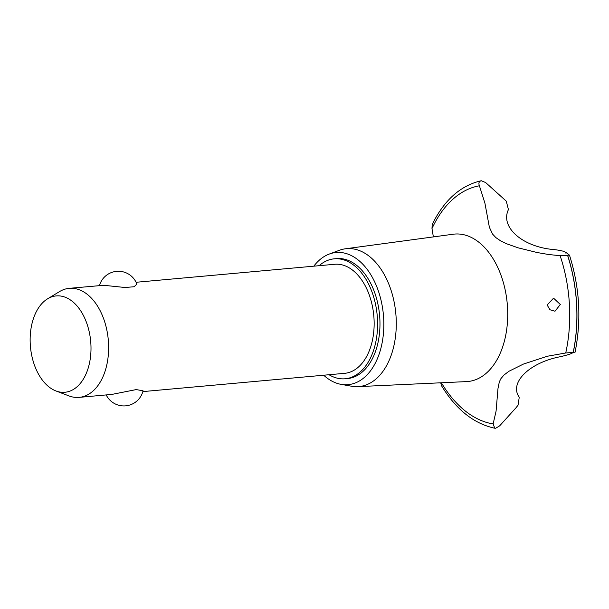 <?xml version="1.0" encoding="UTF-8"?>
<svg xmlns="http://www.w3.org/2000/svg" width="609" height="609" viewBox="0 0 609 609"><rect width="100%" height="100%" fill="white"/><g stroke="black" fill="none" stroke-linecap="round" stroke-linejoin="round"><path stroke-width="0.91" d="M329.02 374.733A60.222 37.651 -95.2 0 0 343.164 378.867A60.222 37.651 -95.2 0 0 345.136 378.775L347.518 378.554A60.222 37.651 -95.2 0 0 379.712 316.756A60.222 37.651 -95.2 0 0 338.619 258.513A60.222 37.651 -95.2 0 0 336.655 258.612L334.272 258.825A60.222 37.651 -95.2 0 0 319.139 265.691M345.136 378.775A60.222 37.651 -95.2 0 0 377.329 316.969A60.222 37.651 -95.2 0 0 336.237 258.726A60.222 37.651 -95.2 0 0 334.272 258.825M136.081 282.279L334.76 264.276A54.749 34.226 84.8 0 1 336.556 264.192A54.749 34.226 84.8 0 1 373.911 317.137A54.749 34.226 84.8 0 1 344.641 373.325L142.849 391.602M47.609 298.806L59.522 291.604A54.749 34.226 84.8 0 1 69.243 288.331A54.749 34.226 84.8 0 1 71.04 288.247A54.749 34.226 84.8 0 1 108.394 341.192A54.749 34.226 84.8 0 1 79.124 397.38A54.749 34.226 84.8 0 1 77.335 397.464A54.749 34.226 84.8 0 1 68.969 395.911L55.959 390.963A48.37 30.244 -95.2 0 0 63.351 392.333A48.37 30.244 -95.2 0 0 90.878 343.887A48.37 30.244 -95.2 0 0 57.786 295.837A48.37 30.244 -95.2 0 0 47.609 298.806A48.37 30.244 -95.2 0 0 30.45 346.818A48.37 30.244 -95.2 0 0 55.959 390.963M99.434 285.598A19.709 19.709 0 0 1 136.88 284.137L134.102 286.748L125.02 287.501L103.675 285.286L69.243 288.331M79.124 397.38L111.919 394.404L136.241 389.585L143.054 390.803A19.709 19.709 0 0 1 106.202 394.921M323.683 375.22A66.351 41.488 -95.2 0 0 341.025 384.348A66.351 41.488 -95.2 0 0 345.904 384.766A66.351 41.488 -95.2 0 0 383.662 318.301A66.351 41.488 -95.2 0 0 338.269 252.4A66.351 41.488 -95.2 0 0 329.225 254.075A66.351 41.488 -95.2 0 0 313.802 266.179M341.025 384.348L351.614 386.243A69.228 43.285 -95.2 0 0 356.707 386.677A69.228 43.285 -95.2 0 0 357.787 386.646A69.228 43.285 -95.2 0 0 396.048 316.467A69.228 43.285 -95.2 0 0 348.744 248.563A69.228 43.285 -95.2 0 0 345.295 248.807A69.228 43.285 -95.2 0 0 339.304 250.314L329.225 254.075M357.787 386.646L466.563 381.599A74.016 46.276 -95.2 0 0 507.525 307.484A74.016 46.276 -95.2 0 0 456.895 233.963A74.016 46.276 -95.2 0 0 453.21 234.221L345.295 248.807M441.38 382.764A120.042 75.052 -95.2 0 0 493.123 423.925L496.069 411.204L497.987 388.519L499.327 381.866L500.925 378.631L503.917 375.091L508.873 371.3L523.428 364.075L547.445 356.227L565.731 352.984A120.042 75.052 -95.2 0 0 560.12 255.696L548.671 254.516L537.214 252.545L518.145 247.833L506.414 243.691L500.743 240.936L495.863 237.601L492.552 234.062L489.377 227.264L484.901 203.086L479.397 185.783A120.042 75.052 -95.2 0 0 431.979 228.573L433.372 236.901M440.749 382.795L441.403 385.543C455.981 409.469 473.779 423.697 494.79 428.226L493.123 423.925M479.397 185.783C478.369 183.02 479.017 181.337 481.331 180.744L485.647 182.555L506.269 201.153L508.439 209.595C499.852 227.34 522.994 247.345 554.677 249.637C562.625 250.702 566.233 251.822 565.51 252.994M431.979 228.573L432.207 224.447C444.09 200.224 460.351 185.669 480.996 180.797L481.331 180.744M565.837 252.347L569.476 255.148C579.692 287.418 581.557 319.771 575.071 352.208M569.438 255.118L560.12 255.696M547.148 304.995L553.558 298.166L560.318 304.492L554.997 311.229L549.927 309.745L547.148 304.995M573.419 352.428L571.668 353.38M571.28 353.113C572.087 353.555 568.6 354.72 560.843 356.608C529.579 362.401 508.819 382.718 519.256 397.243L518.038 405.198L516.074 407.695L499.677 425.828L495.673 428.256L494.79 428.226M565.731 352.984L575.033 352.192M573.259 352.444A125.035 78.18 -95.2 0 0 576.632 303.906A125.035 78.18 -95.2 0 0 567.672 255.445M573.191 352.451A125.035 78.18 -95.2 0 0 576.563 303.914A125.035 78.18 -95.2 0 0 567.603 255.453"/></g></svg>
